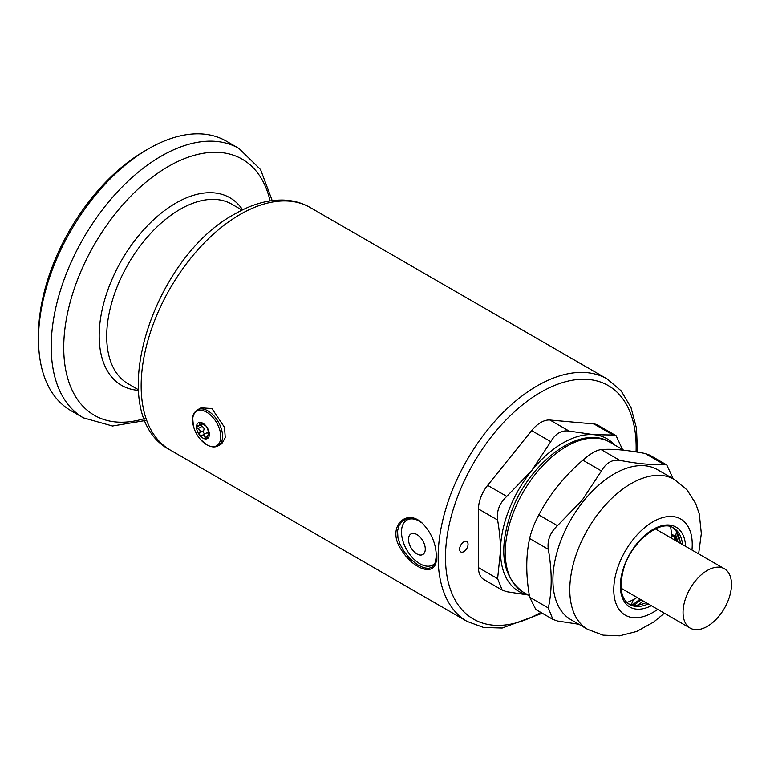 <?xml version="1.0" encoding="UTF-8"?>
<svg xmlns="http://www.w3.org/2000/svg" width="770" height="770" viewBox="0 0 770 770"><rect width="100%" height="100%" fill="white"/><g stroke="black" fill="none" stroke-linecap="round" stroke-linejoin="round"><path stroke-width="1.16" d="M638.34 604.999A71.552 41.311 120 0 0 643.094 600.927M676.57 531.743L675.502 536.449M676.022 540.829L677.562 533.398M677.35 541.599A71.552 41.311 120 0 0 678.505 535.439M502.194 590.099L483.858 579.512A25.93 14.967 -60 0 1 478.488 567.644L478.488 508.98A25.93 14.967 -60 0 1 487.651 485.35L531.647 430.613A25.93 14.967 -60 0 1 549.982 420.035L593.978 423.962A25.93 14.967 -60 0 1 597.78 425.136L616.115 435.724L613.103 435.002L593.978 434.704L569.107 431.075C561.59 430.016 555.478 433.548 550.781 441.662L531.647 470.682L506.776 496.39C499.489 503.205 496.429 511.078 497.613 520.019C499.557 531.493 500.519 541.82 500.481 551.012L497.613 578.684L502.194 590.099L506.776 591.726L528.153 594.998M622.516 449.507L616.115 435.724M527.768 594.777A88.146 50.897 -60 0 1 500.481 551.012A88.146 50.897 -60 0 1 531.647 470.682A88.146 50.897 -60 0 1 593.978 434.704A88.146 50.897 -60 0 1 614.354 444.791M670.545 526.796A51.85 29.934 -60 0 1 671.325 538.115M637.069 597.443A51.85 29.934 -60 0 1 626.876 602.438M683.057 612.41A34.255 19.779 120 0 0 690.151 628.099A34.255 19.779 120 0 0 724.406 608.319A34.255 19.779 120 0 0 724.406 568.76A34.255 19.779 120 0 0 698.005 577.943A34.255 19.779 120 0 0 683.057 612.41M633.479 599.58L631.265 604.729M671.382 534.005L674.299 535.689C676.349 536.94 676.493 537.277 674.741 536.7L671.401 535.554M675.328 540.425L675.964 536.911L674.741 536.7A64.815 37.422 -60 0 1 674.241 539.799M619.773 460.354C612.256 459.295 606.144 462.828 601.447 470.942L582.794 460.181C590.311 453.684 596.423 450.161 601.129 449.584L619.773 460.354C638.301 463.877 652.97 465.186 663.788 464.262L645.135 453.492L649.726 455.118L666.801 464.974L663.788 464.262M557.451 525.689C550.165 532.503 547.114 540.376 548.298 549.318L529.644 538.548C531.281 531.242 534.332 523.359 538.808 514.928L557.451 525.689L582.322 499.98L601.447 470.942M552.889 619.378L535.824 609.522L529.664 597.202L548.317 607.973L552.889 619.378L557.49 621.005L578.847 624.268M673.201 478.767L666.801 464.974M582.794 460.181C564.285 476.207 549.616 494.456 538.808 514.928M645.135 453.492C626.616 449.969 611.948 448.66 601.129 449.584M529.644 538.548C525.804 555.882 525.804 575.431 529.664 597.202M548.317 607.973C552.157 590.648 552.157 571.099 548.298 549.318M628.464 603.747A44.073 25.449 120 0 0 646.088 602.65M680.334 543.322A44.073 25.449 120 0 0 672.479 527.508M698.631 553.88L701.335 533.533L699.285 514.004L695.83 503.821L687.033 489.884L674.308 479.402L657.445 469.661A86.596 49.992 120 0 0 583.506 501.126A86.596 49.992 120 0 0 570.849 619.648L587.712 629.388L603.112 635.154L619.532 635.827L636.694 631.467L653.624 622.093L664.375 613.209M420.728 521.925A25.93 14.967 -120 0 0 406.858 520.087A25.93 14.967 -120 0 0 401.488 531.954A25.93 14.967 -120 0 0 419.823 563.717A25.93 14.967 -120 0 0 432.788 564.997A25.93 14.967 -120 0 0 435.117 563.043M408.167 519.336A27.479 15.872 60 0 1 408.774 518.345M466.803 548.5A5.968 3.446 -60 0 1 460.835 551.946A5.968 3.446 -60 0 1 460.835 545.054A5.968 3.446 -60 0 1 466.803 541.608A5.968 3.446 -60 0 1 466.803 548.5M436.32 555.873L435.368 562.36L432.49 566.864L428.707 568.395L423.702 567.769L417.302 564.641L409.784 558.452L404.048 551.532L399.976 544.226L397.946 537.797L397.551 531.031L398.976 525.621L402.065 521.367L406.801 518.739L411.036 518.258L416.474 519.529L422.287 523.138M436.32 556.306C436.08 543.62 431.335 532.503 422.066 522.946C405.549 507.671 386.771 527.71 400.756 548.885C413.904 570.907 438.072 578.183 436.32 556.306M218.266 445.772A20.742 11.973 60 0 0 218.266 421.825A20.742 11.973 60 0 0 197.524 409.842L200.999 407.84L211.923 408.552L224.532 427.36L225.254 437.658L221.741 443.761L218.266 445.772C215.1 447.572 211.298 447.264 206.861 444.848L200.652 439.651A19.914 11.492 60 0 0 206.726 444.742A19.914 11.492 60 0 0 220.798 436.619A19.914 11.492 60 0 0 206.726 412.229A19.914 11.492 60 0 0 192.644 420.362A19.914 11.492 60 0 0 194.021 428.159A33.187 33.187 0 0 0 200.652 439.651M199.613 432.913L199.719 435.243A9.076 5.236 60 0 1 196.504 426.975L197.986 428.707C200.027 429.631 200.566 431.036 199.613 432.913L203.569 430.632C203.02 432.798 203.742 433.693 205.734 433.327L201.933 435.512M207.486 436.08L205.041 437.495L206.418 438.852M206.129 438.948L207.207 437.302C207.659 435.127 208.208 434.357 208.843 434.973L209.344 434.386A9.076 5.236 60 0 1 206.129 438.948A9.076 5.236 60 0 1 199.719 435.243L201.73 435.628M208.997 435.214C208.612 433.115 207.525 432.48 205.734 433.327L201.778 435.608C203.569 434.771 204.656 435.397 205.041 437.495M203.569 430.632C204.522 428.755 203.983 427.35 201.933 426.426L197.986 428.707M200.479 424.925L201.933 426.426M207.207 427.879L209.344 434.386A9.076 5.236 60 0 0 206.129 426.118L199.719 422.412A9.076 5.236 60 0 1 206.129 426.118L207.207 427.879M199.719 422.412L199.536 425.473L196.504 426.975A9.076 5.236 60 0 1 199.719 422.412L199.469 422.48M208.843 434.973L208.256 434.771L209.334 434.145M197.986 425.82L197.062 426.041M145.212 420.555L112.516 426.012L83.42 417.869L70.715 410.535A155.559 89.811 -60 0 1 38.5 339.329L38.5 335.094A150.371 86.818 120 0 1 144.827 150.92L148.495 148.803A155.559 89.811 -60 0 1 226.274 141.102L238.979 148.437L260.578 169.564L272.205 200.604M38.5 339.329A155.559 89.811 -60 0 1 148.495 148.803M613.103 435.002L593.978 423.962M550.781 441.662L531.647 430.613M549.982 420.035L569.107 431.075M497.613 520.019L478.488 508.98M487.651 485.35L506.776 496.39M478.488 567.644L497.613 578.684M639.986 599.127A64.815 37.422 -60 0 1 632.18 604.931M657.705 609.359A55.479 32.032 -60 0 1 613.806 591.543A55.479 32.032 -60 0 1 654.577 520.924A55.479 32.032 -60 0 1 691.961 550.03M685.598 546.363A46.152 26.642 120 0 0 652.46 529.741A46.152 26.642 120 0 0 620.379 585.296A46.152 26.642 120 0 0 651.343 605.692M682.538 544.592A44.073 25.449 120 0 0 673.577 528.076C661.343 518.403 630.351 541.743 623.209 570.435C619.08 587.924 621.178 599.253 629.504 604.421A44.073 25.449 120 0 0 648.282 603.921M623.777 450.229L609.773 442.144A86.596 49.992 120 0 0 523.186 492.146A86.596 49.992 120 0 0 523.186 592.13L529.423 595.73M674.308 479.402A86.596 49.992 120 0 0 587.712 529.394A86.596 49.992 120 0 0 587.712 629.388M540.809 612.4A134.817 77.837 -60 0 1 445.493 555.825A134.817 77.837 -60 0 1 543.456 390.765A134.817 77.837 -60 0 1 636.068 451.903M637.483 452.144L636.501 428.303L631.005 407.551L621.111 390.804L607.155 378.956A140.005 80.831 120 0 0 467.149 459.786A140.005 80.831 120 0 0 467.149 621.448L483.637 627.483L502.213 628.022L542.301 613.257M200.912 422.749L199.613 423.5M83.42 417.869A155.559 89.811 -60 0 1 59.579 293.216A155.559 89.811 -60 0 1 161.2 156.137A155.559 89.811 -60 0 1 238.979 148.437M240.163 214.426A140.005 80.831 -60 0 1 310.166 207.496C301.965 202.818 292.927 200.335 283.033 200.056C267.421 199.786 251.395 204.406 234.975 213.916C151.536 258.181 102.323 415.136 170.16 449.988A140.005 80.831 -60 0 1 148.697 337.799A140.005 80.831 -60 0 1 240.163 214.426M138.379 389.726L128.176 383.835A103.709 59.877 -60 0 1 112.285 300.733A103.709 59.877 -60 0 1 180.026 209.353A103.709 59.877 -60 0 1 231.886 204.214L242.088 210.104M138.417 390.351A108.32 62.534 -60 0 1 101.659 312.071A108.32 62.534 -60 0 1 175.781 203.126A108.32 62.534 -60 0 1 242.646 209.825M144.413 418.572A147.869 85.374 -60 0 1 64.42 333.343A147.869 85.374 -60 0 1 168.284 166.503A147.869 85.374 -60 0 1 270.087 200.903M416.888 553.919A11.858 6.843 60 0 1 409.63 535.198A11.858 6.843 60 0 1 424.155 543.591A11.858 6.843 60 0 1 416.888 553.919M621.111 588.232L690.151 628.099M655.366 528.903L724.406 568.76M634.259 605.182L641.073 599.763M609.773 442.144C579.694 423.173 527.402 463.742 510.452 514.408C498.392 551.195 502.637 577.105 523.186 592.13M410.044 518.249L406.858 520.087M434.771 563.852L432.788 564.997M197.524 409.842C195.156 412.922 190.7 411.401 194.021 428.159M199.536 425.473L202.443 423.789M607.155 378.956L310.166 207.496M467.149 621.448L170.16 449.988"/></g></svg>

